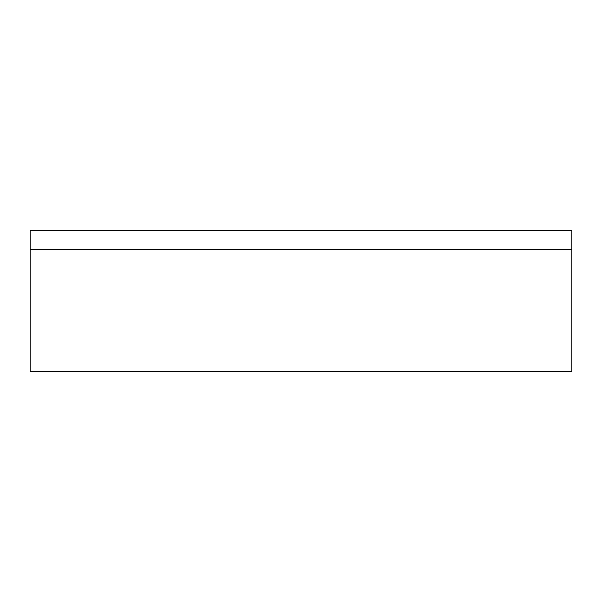 <?xml version="1.0" encoding="UTF-8"?>
<svg xmlns="http://www.w3.org/2000/svg" width="602" height="602" viewBox="0 0 602 602"><rect width="100%" height="100%" fill="white"/><g stroke="black" fill="none" stroke-linecap="round" stroke-linejoin="round"><path stroke-width="0.9" d="M571.9 235.984L30.1 235.984L30.1 249.461L571.9 249.461L571.9 235.984L30.1 235.984L30.1 371.434L30.1 249.461L571.9 249.461L571.9 371.434L571.9 235.984L30.1 235.984L571.9 235.984L571.9 230.566L30.1 230.566L30.1 235.984L30.1 230.566L571.9 230.566L571.9 235.984M571.9 371.434L30.1 371.434"/></g></svg>
